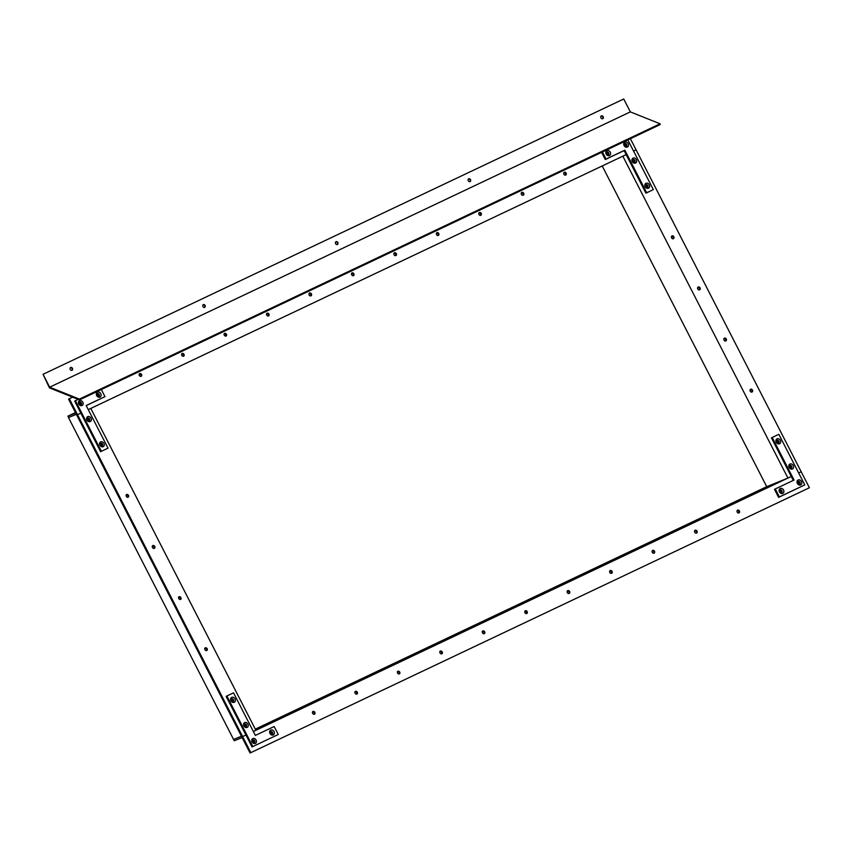 <?xml version="1.0" encoding="UTF-8"?>
<svg xmlns="http://www.w3.org/2000/svg" width="852" height="852" viewBox="0 0 852 852"><rect width="100%" height="100%" fill="white"/><g stroke="black" fill="none" stroke-linecap="round" stroke-linejoin="round"><path stroke-width="1.28" d="M606.731 152.146A1.576 1.278 -120.7 0 1 608.339 154.84A1.576 1.278 -120.7 0 0 606.731 152.146M606.432 152.476A1.576 1.278 -120.7 0 1 607.902 154.947M351.588 273.258A1.576 1.278 -120.7 0 1 353.101 275.803M352.643 272.821A1.576 1.278 -120.7 0 1 353.431 275.707A1.576 1.278 59.3 0 1 352.004 272.917A1.576 1.278 -120.7 0 1 352.643 272.821M630.373 138.716L809.4 487.749L250.073 753.008L241.819 736.916L242.628 736.597L250.818 752.572M395.243 255.675A1.576 1.278 -120.7 0 1 395.104 252.693A1.576 1.278 -120.7 0 1 395.243 255.675M394.039 253.129A1.576 1.278 -120.7 0 1 395.562 255.675M437.704 235.546A1.576 1.278 -120.7 0 1 437.555 232.564A1.576 1.278 -120.7 0 1 437.704 235.546M436.501 233.001A1.576 1.278 -120.7 0 1 438.013 235.546M480.166 215.418A1.576 1.278 -120.7 0 1 480.017 212.436A1.576 1.278 -120.7 0 1 480.166 215.418M478.962 212.872A1.576 1.278 -120.7 0 1 480.475 215.418M522.617 195.289A1.576 1.278 -120.7 0 1 522.478 192.307A1.576 1.278 -120.7 0 1 522.617 195.289M521.413 192.744A1.576 1.278 -120.7 0 1 522.926 195.289M565.078 175.161A1.576 1.278 -120.7 0 1 564.929 172.179A1.576 1.278 -120.7 0 1 565.078 175.161M563.875 172.615A1.576 1.278 -120.7 0 1 565.387 175.161M624.335 143.999A1.502 1.225 -120.7 0 1 626.593 144.819A1.502 1.225 -120.7 0 1 625.794 146.459M624.303 144.063A1.502 1.225 -120.7 0 1 625.719 146.459M98.406 396.5A1.576 1.278 59.3 0 0 96.936 394.029A1.576 1.278 59.3 0 0 99.301 395.956A1.576 1.278 59.3 0 0 96.936 394.029M99.151 396.042A1.576 1.278 59.3 0 0 97.245 393.688A1.576 1.278 59.3 0 1 98.843 396.382A1.576 1.278 59.3 0 0 99.151 396.042M77.521 414.711L76.712 415.03L68.586 399.173L69.331 398.736L77.521 414.711L80.834 413.135L76.712 415.03L241.819 736.916L245.94 735.02L242.628 736.597L77.521 414.711M310.639 295.932A1.576 1.278 59.3 0 0 309.127 293.386M311.449 295.399A1.576 1.278 59.3 0 0 309.074 293.471A1.576 1.278 59.3 0 0 311.449 295.399M268.188 316.06A1.576 1.278 59.3 0 0 266.676 313.515M268.987 315.528A1.576 1.278 59.3 0 0 266.612 313.611A1.576 1.278 59.3 0 0 268.987 315.528M225.727 336.189A1.576 1.278 59.3 0 0 224.214 333.643M226.525 335.656A1.576 1.278 59.3 0 0 224.161 333.739A1.576 1.278 59.3 0 0 226.525 335.656M183.265 356.317A1.576 1.278 59.3 0 0 181.753 353.772M184.075 355.785A1.576 1.278 59.3 0 0 181.7 353.868A1.576 1.278 59.3 0 0 184.075 355.785M140.814 376.446A1.576 1.278 59.3 0 0 139.302 373.9M141.613 375.913A1.576 1.278 59.3 0 0 139.238 373.996A1.576 1.278 59.3 0 0 141.613 375.913M80.407 404.988A1.502 1.225 59.3 0 0 78.98 402.591M80.482 404.988A1.502 1.225 59.3 0 0 80.929 402.698A1.502 1.225 59.3 0 0 79.3 404.412A1.576 1.278 59.3 0 0 81.121 402.559A1.576 1.278 59.3 0 0 79.023 402.527M68.543 417.512L76.361 414.338L68.543 417.512L67.936 416.149L75.679 413.007M88.257 409.62L626.156 154.606L622.833 156.182L787.94 478.068L791.252 476.492L253.353 731.506L255.898 730.302L90.791 408.417L88.257 409.62M633.568 151.092L636.103 149.888L633.568 151.092M69.331 398.736L72.633 397.17M67.936 416.149L75.455 412.581M789.442 465.884A1.502 1.225 -120.7 0 1 791.7 466.704A1.502 1.225 -120.7 0 1 790.901 468.344M789.399 465.948A1.502 1.225 -120.7 0 1 790.826 468.344M602.215 165.948L766.725 486.673L787.94 478.068M798.675 472.977L801.21 471.774L798.675 472.977M776.491 440.772A1.502 1.225 -120.7 0 1 777.908 443.168M776.523 440.708A1.502 1.225 -120.7 0 1 778.781 441.517A1.502 1.225 -120.7 0 1 777.982 443.168M725.052 338.042A1.576 1.278 -120.7 0 1 725.201 341.024A1.576 1.278 -120.7 0 1 725.052 338.042M723.998 338.478A1.576 1.278 -120.7 0 1 725.51 341.024M698.842 286.932A1.576 1.278 -120.7 0 1 698.981 289.914A1.576 1.278 -120.7 0 1 698.842 286.932M697.788 287.369A1.576 1.278 -120.7 0 1 699.3 289.914M632.525 159.974A1.502 1.225 -120.7 0 1 634.793 160.783A1.502 1.225 -120.7 0 1 633.994 162.434M632.493 160.038A1.502 1.225 -120.7 0 1 633.92 162.434M672.622 235.823A1.576 1.278 -120.7 0 1 672.771 238.805A1.576 1.278 -120.7 0 1 672.622 235.823M671.568 236.26A1.576 1.278 -120.7 0 1 673.08 238.805M751.421 392.133A1.576 1.278 -120.7 0 1 751.272 389.151A1.576 1.278 -120.7 0 1 751.421 392.133M750.218 389.588A1.576 1.278 -120.7 0 1 751.73 392.133M645.411 185.214A1.502 1.225 -120.7 0 1 646.828 187.61M645.443 185.15A1.502 1.225 -120.7 0 1 647.701 185.97A1.502 1.225 -120.7 0 1 646.913 187.61M797.632 481.859A1.502 1.225 -120.7 0 1 799.89 482.679A1.502 1.225 -120.7 0 1 799.101 484.319M797.6 481.923A1.502 1.225 -120.7 0 1 799.016 484.319M524.885 611.118A1.576 1.278 -120.7 0 1 526.398 613.664M525.94 610.682A1.576 1.278 -120.7 0 1 526.728 613.568A1.576 1.278 59.3 0 1 525.301 610.777A1.576 1.278 -120.7 0 1 525.94 610.682M779.718 490.347A1.502 1.225 -120.7 0 1 781.987 491.167A1.502 1.225 -120.7 0 1 781.188 492.818M779.687 490.411A1.502 1.225 -120.7 0 1 781.114 492.818M653.314 550.296A1.576 1.278 -120.7 0 1 653.463 553.278A1.576 1.278 -120.7 0 1 653.314 550.296M652.259 550.733A1.576 1.278 -120.7 0 1 653.772 553.278M695.775 530.168A1.576 1.278 -120.7 0 1 695.914 533.15A1.576 1.278 -120.7 0 1 695.775 530.168M694.71 530.604A1.576 1.278 -120.7 0 1 696.222 533.15M738.226 510.039A1.576 1.278 -120.7 0 1 738.375 513.021A1.576 1.278 -120.7 0 1 738.226 510.039M737.172 510.476A1.576 1.278 -120.7 0 1 738.684 513.021M610.852 570.425A1.576 1.278 -120.7 0 1 611.001 573.407A1.576 1.278 -120.7 0 1 610.852 570.425M609.798 570.861A1.576 1.278 -120.7 0 1 611.31 573.407M568.401 590.553A1.576 1.278 -120.7 0 1 568.54 593.535A1.576 1.278 -120.7 0 1 568.401 590.553M567.347 590.99A1.576 1.278 -120.7 0 1 568.859 593.535M253.704 742.848A1.502 1.225 59.3 0 0 252.277 740.452M253.779 742.848A1.502 1.225 59.3 0 0 254.226 740.558A1.502 1.225 59.3 0 0 252.597 742.273A1.576 1.278 59.3 0 0 254.418 740.42A1.576 1.278 59.3 0 0 252.32 740.388M271.618 734.36A1.502 1.225 59.3 0 0 270.19 731.964M271.692 734.36A1.502 1.225 59.3 0 0 272.129 732.06A1.502 1.225 59.3 0 0 270.233 731.9M399.024 674.049A1.576 1.278 59.3 0 0 397.511 671.504M397.458 671.6A1.576 1.278 59.3 0 0 399.822 673.517A1.576 1.278 59.3 0 0 397.458 671.6M356.562 694.178A1.576 1.278 59.3 0 0 355.05 691.632M354.996 691.728A1.576 1.278 59.3 0 0 357.371 693.645A1.576 1.278 59.3 0 0 354.996 691.728M314.111 714.306A1.576 1.278 59.3 0 0 312.599 711.761M312.535 711.857A1.576 1.278 59.3 0 0 314.91 713.774A1.576 1.278 59.3 0 0 312.535 711.857M441.485 653.921A1.576 1.278 59.3 0 0 439.973 651.375M439.909 651.471A1.576 1.278 59.3 0 0 442.284 653.388A1.576 1.278 59.3 0 0 439.909 651.471M483.936 633.792A1.576 1.278 59.3 0 0 482.424 631.247M482.37 631.343A1.576 1.278 59.3 0 0 484.745 633.26A1.576 1.278 59.3 0 0 482.37 631.343M68.469 417.544L233.576 739.429L241.467 736.234L233.65 739.398L234.268 740.761L242.149 737.566M766.8 486.641L255.291 729.142M809.4 487.749L250.073 753.008M245.514 726.873A1.502 1.225 59.3 0 0 244.087 724.477M245.589 726.873A1.502 1.225 59.3 0 0 246.026 724.583A1.502 1.225 59.3 0 0 244.407 726.298A1.576 1.278 59.3 0 0 246.217 724.456A1.576 1.278 59.3 0 0 244.13 724.413M232.671 701.697A1.502 1.225 59.3 0 0 233.118 699.396A1.502 1.225 59.3 0 0 231.211 699.236A1.576 1.278 -120.7 0 1 233.586 701.153A1.576 1.278 -120.7 0 1 231.211 699.236M232.596 701.697A1.502 1.225 59.3 0 0 231.169 699.3M180.198 599.552A1.576 1.278 59.3 0 0 178.686 597.007M178.632 597.103A1.576 1.278 59.3 0 0 180.997 599.02A1.576 1.278 59.3 0 0 178.632 597.103M153.988 548.443A1.576 1.278 59.3 0 0 152.476 545.898M152.412 545.983A1.576 1.278 59.3 0 0 154.787 547.911A1.576 1.278 59.3 0 0 152.412 545.983M88.608 420.963A1.502 1.225 59.3 0 0 87.181 418.566M88.683 420.963A1.502 1.225 59.3 0 0 89.119 418.662A1.502 1.225 59.3 0 0 87.49 420.387A1.576 1.278 59.3 0 0 89.311 418.534A1.576 1.278 59.3 0 0 87.213 418.492M127.768 497.334A1.576 1.278 59.3 0 0 126.256 494.788M126.203 494.874A1.576 1.278 59.3 0 0 128.567 496.801A1.576 1.278 59.3 0 0 126.203 494.874M206.418 650.662A1.576 1.278 59.3 0 0 204.906 648.116M207.217 650.129A1.576 1.278 59.3 0 0 204.842 648.212A1.576 1.278 59.3 0 0 207.217 650.129M101.59 446.139A1.502 1.225 59.3 0 0 102.038 443.849A1.502 1.225 59.3 0 0 100.131 443.679A1.576 1.278 -120.7 0 1 102.506 445.607A1.576 1.278 -120.7 0 1 100.131 443.679M101.516 446.139A1.502 1.225 59.3 0 0 100.089 443.743M646.7 187.6A1.576 1.278 59.3 0 0 646.562 184.618A1.576 1.278 59.3 0 0 646.7 187.6M647.35 188.388A2.769 2.258 59.3 0 0 647.094 183.137A2.769 2.258 59.3 0 0 647.35 188.388M645.752 184.809A1.576 1.278 -120.7 0 1 647.36 187.504M602.407 151.975L606.049 159.079L624.846 150.165L646.689 192.765L653.324 189.613L627.839 139.92M634.186 157.95A2.769 2.258 59.3 0 0 634.442 163.201A2.769 2.258 59.3 0 0 634.186 157.95M625.986 141.975A2.769 2.258 59.3 0 0 626.241 147.226A2.769 2.258 59.3 0 0 625.986 141.975M608.072 150.474A2.769 2.258 59.3 0 0 608.328 155.724A2.769 2.258 59.3 0 0 608.072 150.474M601.629 152.348L605.303 159.526L606.049 159.079M653.324 189.613L645.954 193.202L624.101 150.612L605.303 159.526M624.101 150.612L624.846 150.165M645.954 193.202L646.689 192.765M633.781 162.423A1.576 1.278 -120.7 0 1 633.643 159.441A1.576 1.278 -120.7 0 1 633.781 162.423M632.834 159.622A1.576 1.278 -120.7 0 1 634.442 162.327M625.592 146.448A1.576 1.278 -120.7 0 1 625.453 143.466A1.576 1.278 -120.7 0 1 625.592 146.448M624.644 143.658A1.576 1.278 -120.7 0 1 626.252 146.352M607.678 154.936A1.576 1.278 -120.7 0 1 607.54 151.965A1.576 1.278 -120.7 0 1 607.678 154.936M103.997 445.979A2.769 2.258 -120.7 0 1 99.822 442.593A2.769 2.258 -120.7 0 1 103.997 445.979M102.048 446.033A1.576 1.278 59.3 0 0 100.44 443.338M78.203 399.396L75.434 400.717L101.377 451.294L108.012 448.141L86.169 405.552L104.966 396.638L101.324 389.534M91.079 420.803A2.769 2.258 -120.7 0 1 86.904 417.405A2.769 2.258 -120.7 0 1 91.079 420.803M82.889 404.828A2.769 2.258 -120.7 0 1 78.714 401.441A2.769 2.258 -120.7 0 1 82.889 404.828M100.802 396.34A2.769 2.258 -120.7 0 1 96.627 392.942A2.769 2.258 -120.7 0 1 100.802 396.34M86.201 405.627L104.966 396.638M101.377 451.294L108.012 448.141M100.632 451.73L74.688 401.154L75.434 400.717M89.13 420.856A1.576 1.278 59.3 0 0 87.522 418.151M80.94 404.881A1.576 1.278 59.3 0 0 79.332 402.187M777.78 443.157A1.576 1.278 59.3 0 0 777.642 440.175A1.576 1.278 59.3 0 0 777.78 443.157M778.43 443.935A2.769 2.258 59.3 0 0 778.174 438.684A2.769 2.258 59.3 0 0 778.43 443.935M776.832 440.367A1.576 1.278 -120.7 0 1 778.44 443.061M779.346 496.94L804.778 484.884L778.834 434.307L772.2 437.449L794.053 480.049L775.256 488.952L779.346 496.94L778.6 497.387L804.778 484.884M791.093 463.871A2.769 2.258 59.3 0 0 791.348 469.122A2.769 2.258 59.3 0 0 791.093 463.871M781.369 488.334A2.769 2.258 59.3 0 0 781.625 493.585A2.769 2.258 59.3 0 0 781.369 488.334M799.282 479.836A2.769 2.258 59.3 0 0 799.538 485.097A2.769 2.258 59.3 0 0 799.282 479.836M793.265 480.411L771.454 437.896L772.2 437.449M778.6 497.387L774.511 489.399L775.256 488.952M790.699 468.334A1.576 1.278 -120.7 0 1 790.549 465.362A1.576 1.278 -120.7 0 1 790.699 468.334M789.751 465.543A1.576 1.278 -120.7 0 1 791.348 468.238M780.975 492.797A1.576 1.278 -120.7 0 1 780.837 489.825A1.576 1.278 -120.7 0 1 780.975 492.797M780.027 490.007A1.576 1.278 -120.7 0 1 781.635 492.701M798.888 484.309A1.576 1.278 -120.7 0 1 798.75 481.327A1.576 1.278 -120.7 0 1 798.888 484.309M797.941 481.518A1.576 1.278 -120.7 0 1 799.549 484.213M235.077 701.537A2.769 2.258 -120.7 0 1 230.903 698.139A2.769 2.258 -120.7 0 1 235.077 701.537M233.118 701.59A1.576 1.278 59.3 0 0 231.52 698.885M274.163 726.522L278.263 734.499L252.831 746.554L226.888 695.977L233.523 692.836L255.366 735.425L274.163 726.522M247.996 726.713A2.769 2.258 -120.7 0 1 243.821 723.327A2.769 2.258 -120.7 0 1 247.996 726.713M274.099 734.2A2.769 2.258 -120.7 0 1 269.924 730.803A2.769 2.258 -120.7 0 1 274.099 734.2M256.186 742.688A2.769 2.258 -120.7 0 1 252.011 739.302A2.769 2.258 -120.7 0 1 256.186 742.688M278.263 734.499L252.831 746.554M252.085 747.002L226.142 696.425L226.888 695.977M246.036 726.767A1.576 1.278 59.3 0 0 244.439 724.072M272.139 734.254A1.576 1.278 59.3 0 0 270.542 731.548M272.597 733.817A1.576 1.278 59.3 0 0 270.233 731.889A1.576 1.278 59.3 0 0 272.597 733.817M254.237 742.742A1.576 1.278 59.3 0 0 252.629 740.047M336.625 241.595A1.576 1.278 -120.7 0 1 336.774 244.577A1.576 1.278 -120.7 0 1 336.625 241.595M335.688 241.893A1.576 1.278 -120.7 0 1 337.264 244.545M49.427 387.862L43.047 374.294L49.661 387.191L79.374 399.098L79.46 399.897L49.427 387.862M79.46 399.897L660.151 124.594L660.076 123.796L630.352 111.889L623.739 98.992L43.047 374.294M660.076 123.796L79.374 399.098M630.352 111.889L49.661 387.191M602.13 118.779A1.576 1.278 -120.7 0 1 601.991 115.797A1.576 1.278 -120.7 0 1 602.13 118.779M469.452 181.678A1.576 1.278 -120.7 0 1 469.303 178.696A1.576 1.278 -120.7 0 1 469.452 181.678M204.097 307.476A1.576 1.278 -120.7 0 1 203.947 304.505A1.576 1.278 -120.7 0 1 204.097 307.476M71.419 370.386A1.576 1.278 -120.7 0 1 71.27 367.404A1.576 1.278 -120.7 0 1 71.419 370.386M602.62 118.737A1.576 1.278 59.3 0 0 601.054 116.096M469.942 181.646A1.576 1.278 59.3 0 0 468.366 178.995M204.586 307.444A1.576 1.278 59.3 0 0 203.01 304.803M71.909 370.354A1.576 1.278 59.3 0 0 70.333 367.702"/></g></svg>
